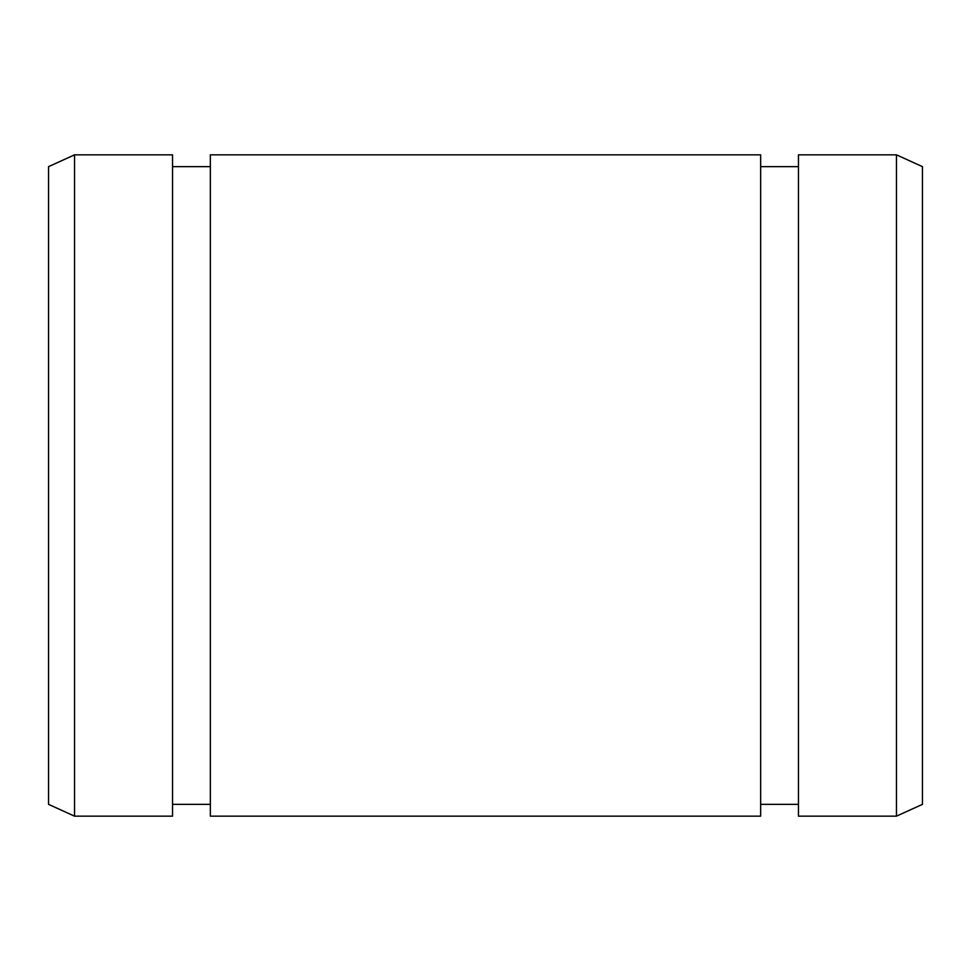 <?xml version="1.0" encoding="UTF-8"?>
<svg xmlns="http://www.w3.org/2000/svg" width="971" height="971" viewBox="0 0 971 971"><rect width="100%" height="100%" fill="white"/><g stroke="black" fill="none" stroke-linecap="round" stroke-linejoin="round"><path stroke-width="1.46" d="M760.657 816.162L760.657 154.838L210.343 154.838L210.343 816.162L760.657 816.162M896.464 816.162L896.464 154.838L798.453 154.838L798.453 816.162L896.464 816.162L922.45 804.352L922.45 166.648L896.464 154.838M74.536 816.162L48.55 804.352L48.55 166.648L74.536 154.838L74.536 816.162L172.547 816.162L172.547 154.838L74.536 154.838M798.453 166.648L760.657 166.648M798.453 804.352L760.657 804.352M210.343 166.648L172.547 166.648M210.343 804.352L172.547 804.352"/></g></svg>
